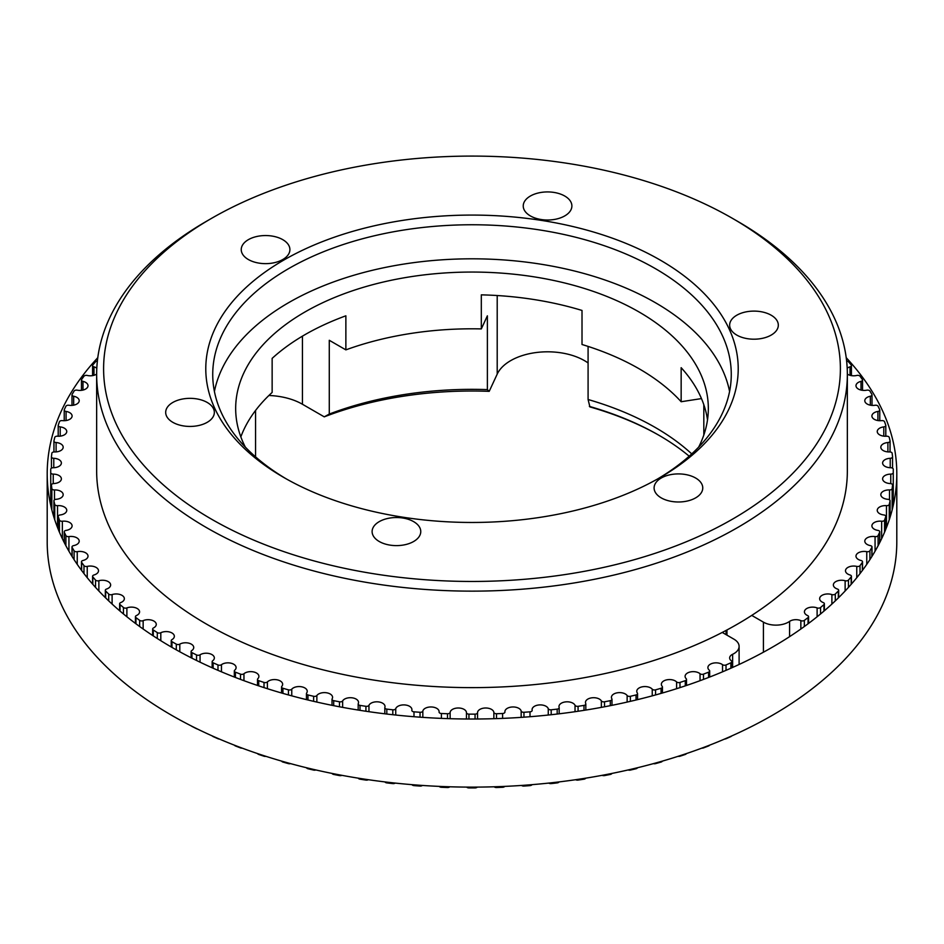 <?xml version="1.0" encoding="UTF-8"?>
<svg xmlns="http://www.w3.org/2000/svg" width="944" height="944" viewBox="0 0 944 944"><rect width="100%" height="100%" fill="white"/><g stroke="black" fill="none" stroke-linecap="round" stroke-linejoin="round"><path stroke-width="1.42" d="M724.673 739.022A2.502 1.44 0 0 0 726.019 738.727A421.272 243.222 0 0 0 730.868 736.58A2.502 1.44 0 0 0 731.659 735.978M701.817 748.132A2.502 1.44 0 0 0 703.492 747.908A421.272 243.222 0 0 0 708.578 745.949A2.502 1.44 0 0 0 709.558 745.194M678.04 756.345A2.502 1.44 0 0 0 679.987 756.215A421.272 243.222 0 0 0 685.273 754.457A2.502 1.44 0 0 0 686.418 753.583M653.437 763.625A2.502 1.44 0 0 0 655.573 763.613A421.272 243.222 0 0 0 661.06 762.056A2.502 1.44 0 0 0 662.358 761.124M628.114 769.962A2.502 1.44 0 0 0 630.38 770.08A421.272 243.222 0 0 0 636.032 768.735A2.502 1.44 0 0 0 637.483 767.755M602.154 775.331A2.502 1.44 0 0 0 604.514 775.579A421.272 243.222 0 0 0 610.308 774.446A2.502 1.44 0 0 0 611.901 773.443M575.675 779.709A2.502 1.44 0 0 0 578.082 780.086A421.272 243.222 0 0 0 583.982 779.178A2.502 1.44 0 0 0 585.728 778.175M548.783 783.083A2.502 1.44 0 0 0 551.19 783.591A421.272 243.222 0 0 0 557.184 782.895A2.502 1.44 0 0 0 559.06 781.915M521.584 785.443A2.502 1.44 0 0 0 523.955 786.069A421.272 243.222 0 0 0 530.009 785.609A2.502 1.44 0 0 0 532.027 784.665M494.184 786.789A2.502 1.44 0 0 0 496.497 787.508A421.272 243.222 0 0 0 502.597 787.284A2.502 1.44 0 0 0 504.733 786.399M466.714 787.107A2.502 1.44 0 0 0 468.944 787.921A421.272 243.222 0 0 0 475.056 787.921A2.502 1.44 0 0 0 477.286 787.107M439.267 786.399A2.502 1.44 0 0 0 441.403 787.284A421.272 243.222 0 0 0 447.503 787.508A2.502 1.44 0 0 0 449.816 786.789M411.973 784.665A2.502 1.44 0 0 0 413.991 785.609A421.272 243.222 0 0 0 420.045 786.069A2.502 1.44 0 0 0 422.416 785.443M384.94 781.915A2.502 1.44 0 0 0 386.816 782.895A421.272 243.222 0 0 0 392.81 783.591A2.502 1.44 0 0 0 395.217 783.083M358.272 778.175A2.502 1.44 0 0 0 360.018 779.178A421.272 243.222 0 0 0 365.918 780.086A2.502 1.44 0 0 0 368.325 779.709M332.099 773.443A2.502 1.44 0 0 0 333.692 774.446A421.272 243.222 0 0 0 339.486 775.579A2.502 1.44 0 0 0 341.846 775.331M306.517 767.755A2.502 1.44 0 0 0 307.968 768.735A421.272 243.222 0 0 0 313.62 770.08A2.502 1.44 0 0 0 315.886 769.962M281.642 761.124A2.502 1.44 0 0 0 282.94 762.056A421.272 243.222 0 0 0 288.427 763.613A2.502 1.44 0 0 0 290.563 763.625M257.582 753.583A2.502 1.44 0 0 0 258.727 754.457A421.272 243.222 0 0 0 264.013 756.215A2.502 1.44 0 0 0 265.96 756.345M234.442 745.194A2.502 1.44 0 0 0 235.422 745.949A421.272 243.222 0 0 0 240.508 747.908A2.502 1.44 0 0 0 242.183 748.132M212.341 735.978A2.502 1.44 0 0 0 213.132 736.58A421.272 243.222 0 0 0 217.981 738.727A2.502 1.44 0 0 0 219.327 739.022M191.408 726.007A2.502 1.44 0 0 0 191.951 726.396A421.272 243.222 0 0 0 196.541 728.721A2.502 1.44 0 0 0 197.438 729.016M659.526 435.609A266.22 153.695 0 0 0 589.917 406.911L588.088 399.513L588.088 346.401M707.504 419.844A236.33 136.443 0 0 0 681.155 367.688L681.155 401.731A236.33 136.443 0 0 0 639.112 368.774A236.33 136.443 0 0 0 582.011 344.501L582.011 310.446A236.33 136.443 0 0 0 481.31 294.858L481.31 328.913L487.375 315.827L487.375 389.612L489.216 391.335L497.205 374.119A52.132 30.102 180 0 1 536.735 352.466A52.132 30.102 180 0 1 588.088 362.968M489.216 391.335A266.22 153.695 0 0 0 324.264 416.847L329.279 414.062L329.279 340.288L345.87 349.87L345.87 315.815A236.33 136.443 0 0 0 272.143 358.378L272.143 392.433A236.33 136.443 0 0 0 240.838 436.871M268.898 395.489A52.132 30.102 180 0 1 302.434 404.244L324.264 416.847M726.963 629.967L726.963 635.147M726.066 630.439L726.066 634.639M96.654 374.072A8.166 4.72 180 0 1 87.237 375.452A2.502 1.44 0 0 0 83.981 376.219A421.272 243.222 0 0 0 81.644 379.488A2.502 1.44 0 0 0 81.455 380.031A2.502 1.44 0 0 0 82.989 381.364A8.166 4.72 180 0 1 88.016 385.718A8.166 4.72 180 0 1 77.243 390.179A2.502 1.44 0 0 0 74.08 391.076A421.272 243.222 0 0 0 72.122 394.415A2.502 1.44 0 0 0 71.992 394.875A2.502 1.44 0 0 0 73.679 396.244A8.166 4.72 180 0 1 79.202 400.704A8.166 4.72 180 0 1 68.936 405.259A2.502 1.44 0 0 0 65.891 406.274A421.272 243.222 0 0 0 64.31 409.684A2.502 1.44 0 0 0 64.227 410.05A2.502 1.44 0 0 0 66.068 411.442A8.166 4.72 180 0 1 72.098 415.997A8.166 4.72 180 0 1 62.363 420.623A2.502 1.44 0 0 0 59.437 421.744A421.272 243.222 0 0 0 58.245 425.213A2.502 1.44 0 0 0 58.198 425.484A2.502 1.44 0 0 0 60.204 426.9A8.166 4.72 180 0 1 66.753 431.526A8.166 4.72 180 0 1 57.537 436.199A2.502 1.44 0 0 0 54.74 437.438A421.272 243.222 0 0 0 53.95 440.931A2.502 1.44 0 0 0 53.926 441.108A2.502 1.44 0 0 0 56.097 442.535A8.166 4.72 180 0 1 63.177 447.22A8.166 4.72 180 0 1 54.492 451.928A2.502 1.44 0 0 0 51.849 453.262A421.272 243.222 0 0 0 51.448 456.778A2.502 1.44 0 0 0 51.436 456.861A2.502 1.44 0 0 0 53.773 458.3A8.166 4.72 180 0 1 61.384 463.008A8.166 4.72 180 0 1 53.242 467.728A2.502 1.44 0 0 0 50.74 469.168A421.272 243.222 0 0 0 50.728 470.926A421.272 243.222 0 0 0 50.74 472.696A2.502 1.44 0 0 0 53.242 474.124A8.166 4.72 180 0 1 61.384 478.844A8.166 4.72 180 0 1 53.773 483.552A2.502 1.44 0 0 0 51.436 484.992A2.502 1.44 0 0 0 51.448 485.074A421.272 243.222 0 0 0 51.849 488.591A2.502 1.44 0 0 0 54.492 489.936A8.166 4.72 180 0 1 63.177 494.644A8.166 4.72 180 0 1 56.097 499.317A2.502 1.44 0 0 0 53.926 500.745A2.502 1.44 0 0 0 53.95 500.922A421.272 243.222 0 0 0 54.74 504.426A2.502 1.44 0 0 0 57.537 505.654A8.166 4.72 180 0 1 66.753 510.338A8.166 4.72 180 0 1 60.204 514.952A2.502 1.44 0 0 0 58.198 516.368A2.502 1.44 0 0 0 58.245 516.639A421.272 243.222 0 0 0 59.437 520.109A2.502 1.44 0 0 0 62.363 521.23A8.166 4.72 180 0 1 72.098 525.855A8.166 4.72 180 0 1 66.068 530.41A2.502 1.44 0 0 0 64.227 531.802A2.502 1.44 0 0 0 64.31 532.168A421.272 243.222 0 0 0 65.891 535.578A2.502 1.44 0 0 0 68.936 536.593A8.166 4.72 180 0 1 79.202 541.148A8.166 4.72 180 0 1 73.679 545.608A2.502 1.44 0 0 0 71.992 546.977A2.502 1.44 0 0 0 72.122 547.437A421.272 243.222 0 0 0 74.08 550.777A2.502 1.44 0 0 0 77.243 551.674A8.166 4.72 180 0 1 88.016 556.146A8.166 4.72 180 0 1 82.989 560.488A2.502 1.44 0 0 0 81.455 561.822A2.502 1.44 0 0 0 81.644 562.364A421.272 243.222 0 0 0 83.981 565.633A2.502 1.44 0 0 0 87.237 566.4A8.166 4.72 180 0 1 98.506 570.766A8.166 4.72 180 0 1 93.975 574.99A2.502 1.44 0 0 0 92.583 576.288A2.502 1.44 0 0 0 92.831 576.914A421.272 243.222 0 0 0 95.533 580.076A2.502 1.44 0 0 0 98.872 580.725A8.166 4.72 180 0 1 110.637 584.961A8.166 4.72 180 0 1 106.566 589.044A2.502 1.44 0 0 0 105.327 590.295A2.502 1.44 0 0 0 105.657 591.003A421.272 243.222 0 0 0 108.713 594.059A2.502 1.44 0 0 0 112.112 594.578A8.166 4.72 180 0 1 124.348 598.673A8.166 4.72 180 0 1 120.738 602.591A2.502 1.44 0 0 0 119.628 603.782A2.502 1.44 0 0 0 120.041 604.585A421.272 243.222 0 0 0 123.44 607.511A2.502 1.44 0 0 0 126.885 607.912A8.166 4.72 180 0 1 135.263 607.676A8.166 4.72 180 0 1 139.582 611.842A8.166 4.72 180 0 1 136.396 615.571A2.502 1.44 0 0 0 135.429 616.715A2.502 1.44 0 0 0 135.936 617.588A421.272 243.222 0 0 0 139.653 620.385A2.502 1.44 0 0 0 143.146 620.645A8.166 4.72 180 0 1 151.724 620.173A8.166 4.72 180 0 1 156.267 624.397A8.166 4.72 180 0 1 153.506 627.937A2.502 1.44 0 0 0 152.657 629.011A2.502 1.44 0 0 0 153.27 629.967A421.272 243.222 0 0 0 157.294 632.61A2.502 1.44 0 0 0 160.81 632.74A8.166 4.72 180 0 1 169.566 632.008A8.166 4.72 180 0 1 174.345 636.303A8.166 4.72 180 0 1 171.973 639.619A2.502 1.44 0 0 0 171.242 640.646A2.502 1.44 0 0 0 171.961 641.66A421.272 243.222 0 0 0 176.292 644.15A2.502 1.44 0 0 0 179.808 644.15A8.166 4.72 180 0 1 188.706 643.135A8.166 4.72 180 0 1 193.732 647.49A8.166 4.72 180 0 1 191.726 650.593A2.502 1.44 0 0 0 191.113 651.537A2.502 1.44 0 0 0 191.951 652.623A421.272 243.222 0 0 0 196.541 654.947A2.502 1.44 0 0 0 200.057 654.806A8.166 4.72 180 0 1 209.072 653.519A8.166 4.72 180 0 1 214.347 657.933A8.166 4.72 180 0 1 212.683 660.788A2.502 1.44 0 0 0 212.164 661.661A2.502 1.44 0 0 0 213.132 662.806A421.272 243.222 0 0 0 217.981 664.954A2.502 1.44 0 0 0 221.462 664.682A8.166 4.72 180 0 1 230.572 663.101A8.166 4.72 180 0 1 236.106 667.561A8.166 4.72 180 0 1 234.737 670.181A2.502 1.44 0 0 0 234.324 670.972A2.502 1.44 0 0 0 235.422 672.175A421.272 243.222 0 0 0 240.508 674.134A2.502 1.44 0 0 0 243.953 673.733A8.166 4.72 180 0 1 253.122 671.845A8.166 4.72 180 0 1 258.904 676.364A8.166 4.72 180 0 1 257.818 678.712A2.502 1.44 0 0 0 257.488 679.42A2.502 1.44 0 0 0 258.727 680.671A421.272 243.222 0 0 0 264.013 682.441A2.502 1.44 0 0 0 267.412 681.91A8.166 4.72 180 0 1 276.604 679.727A8.166 4.72 180 0 1 282.645 684.282A8.166 4.72 180 0 1 281.819 686.347A2.502 1.44 0 0 0 281.56 686.984A2.502 1.44 0 0 0 282.94 688.27A421.272 243.222 0 0 0 288.427 689.84A2.502 1.44 0 0 0 291.755 689.179A8.166 4.72 180 0 1 300.935 686.689A8.166 4.72 180 0 1 307.237 691.279A8.166 4.72 180 0 1 306.623 693.073A2.502 1.44 0 0 0 306.446 693.616A2.502 1.44 0 0 0 307.968 694.949A421.272 243.222 0 0 0 313.62 696.294A2.502 1.44 0 0 0 316.865 695.516A8.166 4.72 180 0 1 326.01 692.707A8.166 4.72 180 0 1 332.571 697.333A8.166 4.72 180 0 1 332.146 698.843A2.502 1.44 0 0 0 332.017 699.303A2.502 1.44 0 0 0 333.692 700.66A421.272 243.222 0 0 0 339.486 701.793A2.502 1.44 0 0 0 342.637 700.896A8.166 4.72 180 0 1 351.711 697.769A8.166 4.72 180 0 1 358.531 702.43A8.166 4.72 180 0 1 358.26 703.634A2.502 1.44 0 0 0 358.177 704A2.502 1.44 0 0 0 360.018 705.392A421.272 243.222 0 0 0 365.918 706.313A2.502 1.44 0 0 0 368.962 705.286A8.166 4.72 180 0 1 377.93 701.852A8.166 4.72 180 0 1 385.022 706.525A8.166 4.72 180 0 1 384.869 707.434A2.502 1.44 0 0 0 384.822 707.705A2.502 1.44 0 0 0 386.816 709.121A421.272 243.222 0 0 0 392.81 709.805A2.502 1.44 0 0 0 395.737 708.673A8.166 4.72 180 0 1 404.563 704.92A8.166 4.72 180 0 1 411.914 709.617A8.166 4.72 180 0 1 411.844 710.207A2.502 1.44 0 0 0 411.832 710.395A2.502 1.44 0 0 0 413.991 711.823A421.272 243.222 0 0 0 420.045 712.283A2.502 1.44 0 0 0 422.829 711.044A8.166 4.72 180 0 1 431.479 706.973A8.166 4.72 180 0 1 439.102 711.682A8.166 4.72 180 0 1 439.078 711.977A2.502 1.44 0 0 0 439.078 712.059A2.502 1.44 0 0 0 441.403 713.499A421.272 243.222 0 0 0 447.503 713.735A2.502 1.44 0 0 0 450.135 712.39A8.166 4.72 180 0 1 458.56 708A8.166 4.72 180 0 1 466.466 712.696A2.502 1.44 0 0 0 468.944 714.136A421.272 243.222 0 0 0 475.056 714.136A2.502 1.44 0 0 0 477.534 712.696A8.166 4.72 180 0 1 485.44 708A8.166 4.72 180 0 1 493.865 712.39A2.502 1.44 0 0 0 496.497 713.735A421.272 243.222 0 0 0 502.597 713.499A2.502 1.44 0 0 0 504.922 712.059A2.502 1.44 0 0 0 504.922 711.977A8.166 4.72 180 0 1 504.898 711.682A8.166 4.72 180 0 1 512.521 706.973A8.166 4.72 180 0 1 521.171 711.044A2.502 1.44 0 0 0 523.955 712.283A421.272 243.222 0 0 0 530.009 711.823A2.502 1.44 0 0 0 532.168 710.395A2.502 1.44 0 0 0 532.156 710.207A8.166 4.72 180 0 1 532.086 709.617A8.166 4.72 180 0 1 539.437 704.92A8.166 4.72 180 0 1 548.263 708.673A2.502 1.44 0 0 0 551.19 709.805A421.272 243.222 0 0 0 557.184 709.121A2.502 1.44 0 0 0 559.178 707.705A2.502 1.44 0 0 0 559.131 707.434A8.166 4.72 180 0 1 558.978 706.525A8.166 4.72 180 0 1 566.07 701.852A8.166 4.72 180 0 1 575.038 705.286A2.502 1.44 0 0 0 578.082 706.313A421.272 243.222 0 0 0 583.982 705.392A2.502 1.44 0 0 0 585.823 704A2.502 1.44 0 0 0 585.74 703.634A8.166 4.72 180 0 1 585.469 702.43A8.166 4.72 180 0 1 592.289 697.769A8.166 4.72 180 0 1 601.363 700.896A2.502 1.44 0 0 0 604.514 701.793A421.272 243.222 0 0 0 610.308 700.66A2.502 1.44 0 0 0 611.983 699.303A2.502 1.44 0 0 0 611.854 698.843A8.166 4.72 180 0 1 611.429 697.333A8.166 4.72 180 0 1 617.99 692.707A8.166 4.72 180 0 1 627.135 695.516A2.502 1.44 0 0 0 630.38 696.294A421.272 243.222 0 0 0 636.032 694.949A2.502 1.44 0 0 0 637.554 693.616A2.502 1.44 0 0 0 637.377 693.073A8.166 4.72 180 0 1 636.763 691.279A8.166 4.72 180 0 1 643.065 686.689A8.166 4.72 180 0 1 652.245 689.179A2.502 1.44 0 0 0 655.573 689.84A421.272 243.222 0 0 0 661.06 688.27A2.502 1.44 0 0 0 662.44 686.984A2.502 1.44 0 0 0 662.181 686.347A8.166 4.72 180 0 1 661.355 684.282A8.166 4.72 180 0 1 667.396 679.727A8.166 4.72 180 0 1 676.588 681.91A2.502 1.44 0 0 0 679.987 682.441A421.272 243.222 0 0 0 685.273 680.671A2.502 1.44 0 0 0 686.512 679.42A2.502 1.44 0 0 0 686.182 678.712A8.166 4.72 180 0 1 685.096 676.364A8.166 4.72 180 0 1 690.878 671.845A8.166 4.72 180 0 1 700.047 673.733A2.502 1.44 0 0 0 703.492 674.134A421.272 243.222 0 0 0 708.578 672.175A2.502 1.44 0 0 0 709.676 670.972A2.502 1.44 0 0 0 709.263 670.181A8.166 4.72 180 0 1 707.894 667.561A8.166 4.72 180 0 1 713.428 663.101A8.166 4.72 180 0 1 722.538 664.682A2.502 1.44 0 0 0 726.019 664.954A421.272 243.222 0 0 0 730.868 662.806A2.502 1.44 0 0 0 731.836 661.661A2.502 1.44 0 0 0 731.317 660.788A8.166 4.72 180 0 1 729.653 657.933A8.166 4.72 180 0 1 732.638 654.286A17.688 10.207 0 0 0 739.105 646.392A17.688 10.207 0 0 0 733.925 639.171L722.254 632.433A375.346 216.707 0 0 0 751.743 615.405L763.413 622.143A17.688 10.207 0 0 0 789.585 621.4A8.166 4.72 180 0 1 800.854 620.645A2.502 1.44 0 0 0 804.347 620.385A421.272 243.222 0 0 0 808.064 617.588A2.502 1.44 0 0 0 808.571 616.715A2.502 1.44 0 0 0 807.604 615.571A8.166 4.72 180 0 1 804.418 611.842A8.166 4.72 180 0 1 808.737 607.676A8.166 4.72 180 0 1 817.115 607.912A2.502 1.44 0 0 0 820.56 607.511A421.272 243.222 0 0 0 823.959 604.585A2.502 1.44 0 0 0 824.372 603.782A2.502 1.44 0 0 0 823.262 602.591A8.166 4.72 180 0 1 819.652 598.673A8.166 4.72 180 0 1 831.888 594.578A2.502 1.44 0 0 0 835.287 594.059A421.272 243.222 0 0 0 838.343 591.003A2.502 1.44 0 0 0 838.673 590.295A2.502 1.44 0 0 0 837.434 589.044A8.166 4.72 180 0 1 833.363 584.961A8.166 4.72 180 0 1 845.128 580.725A2.502 1.44 0 0 0 848.467 580.076A421.272 243.222 0 0 0 851.169 576.914A2.502 1.44 0 0 0 851.417 576.288A2.502 1.44 0 0 0 850.025 574.99A8.166 4.72 180 0 1 845.494 570.766A8.166 4.72 180 0 1 856.763 566.4A2.502 1.44 0 0 0 860.019 565.633A421.272 243.222 0 0 0 862.356 562.364A2.502 1.44 0 0 0 862.545 561.822A2.502 1.44 0 0 0 861.011 560.488A8.166 4.72 180 0 1 855.984 556.146A8.166 4.72 180 0 1 866.757 551.674A2.502 1.44 0 0 0 869.92 550.777A421.272 243.222 0 0 0 871.878 547.437A2.502 1.44 0 0 0 872.008 546.977A2.502 1.44 0 0 0 870.321 545.608A8.166 4.72 180 0 1 864.798 541.148A8.166 4.72 180 0 1 875.064 536.593A2.502 1.44 0 0 0 878.109 535.578A421.272 243.222 0 0 0 879.69 532.168A2.502 1.44 0 0 0 879.773 531.802A2.502 1.44 0 0 0 877.932 530.41A8.166 4.72 180 0 1 871.902 525.855A8.166 4.72 180 0 1 881.637 521.23A2.502 1.44 0 0 0 884.563 520.109A421.272 243.222 0 0 0 885.755 516.639A2.502 1.44 0 0 0 885.802 516.368A2.502 1.44 0 0 0 883.796 514.952A8.166 4.72 180 0 1 877.247 510.338A8.166 4.72 180 0 1 886.463 505.654A2.502 1.44 0 0 0 889.26 504.426A421.272 243.222 0 0 0 890.05 500.922A2.502 1.44 0 0 0 890.074 500.745A2.502 1.44 0 0 0 887.903 499.317A8.166 4.72 180 0 1 880.823 494.644A8.166 4.72 180 0 1 889.508 489.936A2.502 1.44 0 0 0 892.151 488.591A421.272 243.222 0 0 0 892.552 485.074A2.502 1.44 0 0 0 892.564 484.992A2.502 1.44 0 0 0 890.227 483.552A8.166 4.72 180 0 1 882.616 478.844A8.166 4.72 180 0 1 890.758 474.124A2.502 1.44 0 0 0 893.26 472.696A421.272 243.222 0 0 0 893.272 470.926A421.272 243.222 0 0 0 893.26 469.168A2.502 1.44 0 0 0 890.758 467.728A8.166 4.72 180 0 1 882.616 463.008A8.166 4.72 180 0 1 890.227 458.3A2.502 1.44 0 0 0 892.564 456.861A2.502 1.44 0 0 0 892.552 456.778A421.272 243.222 0 0 0 892.151 453.262A2.502 1.44 0 0 0 889.508 451.928A8.166 4.72 180 0 1 880.823 447.22A8.166 4.72 180 0 1 887.903 442.535A2.502 1.44 0 0 0 890.074 441.108A2.502 1.44 0 0 0 890.05 440.931A421.272 243.222 0 0 0 889.26 437.438A2.502 1.44 0 0 0 886.463 436.199A8.166 4.72 180 0 1 877.247 431.526A8.166 4.72 180 0 1 883.796 426.9A2.502 1.44 0 0 0 885.802 425.484A2.502 1.44 0 0 0 885.755 425.213A421.272 243.222 0 0 0 884.563 421.744A2.502 1.44 0 0 0 881.637 420.623A8.166 4.72 180 0 1 871.902 415.997A8.166 4.72 180 0 1 877.932 411.442A2.502 1.44 0 0 0 879.773 410.05A2.502 1.44 0 0 0 879.69 409.684A421.272 243.222 0 0 0 878.109 406.274A2.502 1.44 0 0 0 875.064 405.259A8.166 4.72 180 0 1 864.798 400.704A8.166 4.72 180 0 1 870.321 396.244A2.502 1.44 0 0 0 872.008 394.875A2.502 1.44 0 0 0 871.878 394.415A421.272 243.222 0 0 0 869.92 391.076A2.502 1.44 0 0 0 866.757 390.179A8.166 4.72 180 0 1 855.984 385.718A8.166 4.72 180 0 1 861.011 381.364A2.502 1.44 0 0 0 862.545 380.031A2.502 1.44 0 0 0 862.356 379.488A421.272 243.222 0 0 0 860.019 376.219A2.502 1.44 0 0 0 856.763 375.452A8.166 4.72 180 0 1 847.346 374.072M751.743 615.405A375.346 216.707 0 0 0 847.346 470.926L847.346 374.449A375.346 216.707 180 0 1 615.641 574.648A375.346 216.707 180 0 1 206.594 527.672A375.346 216.707 180 0 1 96.654 374.449A375.346 216.707 180 0 1 206.594 221.215L211.503 218.383A368.396 212.683 0 0 0 211.503 519.165A368.396 212.683 0 0 0 732.485 519.165A368.396 212.683 0 0 0 732.497 218.383A368.396 212.683 0 0 0 211.503 218.383M96.654 374.449L96.654 470.926A375.346 216.707 0 0 0 206.594 624.161A375.346 216.707 0 0 0 722.254 632.433M847.181 368.207A8.166 4.72 180 0 1 850.025 366.862A2.502 1.44 0 0 0 851.417 365.564A2.502 1.44 0 0 0 851.169 364.939A421.272 243.222 0 0 0 848.467 361.776A2.502 1.44 0 0 0 846.615 360.997M97.385 360.997A2.502 1.44 0 0 0 95.533 361.776A421.272 243.222 0 0 0 92.831 364.939A2.502 1.44 0 0 0 92.583 365.564A2.502 1.44 0 0 0 93.975 366.862A8.166 4.72 180 0 1 96.819 368.207M732.497 218.383L737.406 221.215A375.346 216.707 180 0 1 847.346 374.449M283.755 477.452L283.755 477.452A266.22 153.695 180 0 1 283.755 260.096A266.22 153.695 180 0 1 660.245 260.096A266.22 153.695 180 0 1 660.245 477.452A266.22 153.695 180 0 1 283.755 477.452M530.351 215.905A24.332 14.042 0 0 0 556.866 218.949A24.332 14.042 0 0 0 571.887 205.969A24.332 14.042 0 0 0 547.555 191.927A24.332 14.042 0 0 0 523.236 205.969A24.332 14.042 0 0 0 530.351 215.905M736.78 335.085A24.332 14.042 0 0 0 763.295 338.129A24.332 14.042 0 0 0 778.316 325.149A24.332 14.042 0 0 0 753.985 311.107A24.332 14.042 0 0 0 729.653 325.149A24.332 14.042 0 0 0 736.78 335.085M661.225 497.877A24.332 14.042 0 0 0 687.739 500.922A24.332 14.042 0 0 0 702.761 487.954A24.332 14.042 0 0 0 678.429 473.912A24.332 14.042 0 0 0 654.098 487.954A24.332 14.042 0 0 0 661.225 497.877M379.24 541.502A24.332 14.042 0 0 0 405.755 544.546A24.332 14.042 0 0 0 420.764 531.578A24.332 14.042 0 0 0 396.445 517.524A24.332 14.042 0 0 0 372.113 531.578A24.332 14.042 0 0 0 379.24 541.502M172.811 422.322A24.332 14.042 0 0 0 199.326 425.366A24.332 14.042 0 0 0 214.347 412.398A24.332 14.042 0 0 0 190.015 398.344A24.332 14.042 0 0 0 165.684 412.398A24.332 14.042 0 0 0 172.811 422.322M248.366 259.529A24.332 14.042 0 0 0 274.881 262.574A24.332 14.042 0 0 0 289.902 249.594A24.332 14.042 0 0 0 265.571 235.552A24.332 14.042 0 0 0 241.239 249.594A24.332 14.042 0 0 0 248.366 259.529M255.553 410.475L255.553 456.636A259.27 149.683 180 0 0 255.435 456.743M703.823 404.693L703.823 435.007M681.155 401.731L701.475 398.592M329.279 414.062A259.27 149.683 180 0 1 487.375 389.612M588.088 399.513A259.27 149.683 180 0 1 691.728 453.899M481.31 328.913A236.33 136.443 0 0 0 345.87 349.87M698.666 447.114A236.33 136.443 0 0 0 708.33 408.504A236.33 136.443 0 0 0 639.112 312.016A236.33 136.443 0 0 0 381.565 282.445A236.33 136.443 0 0 0 235.67 408.504A236.33 136.443 0 0 0 245.334 447.114M729.582 391.477A259.27 149.683 0 0 0 655.325 302.658A259.27 149.683 0 0 0 386.592 267.164A259.27 149.683 0 0 0 214.418 391.477M657.756 478.868A259.27 149.683 0 0 0 731.27 374.449A259.27 149.683 0 0 0 655.325 268.603A259.27 149.683 0 0 0 372.786 236.153A259.27 149.683 0 0 0 212.73 374.449A259.27 149.683 0 0 0 286.244 478.868M689.179 456.2A264.178 152.527 0 0 0 658.806 435.196A264.178 152.527 0 0 0 589.386 406.404M47.2 473.77L47.2 541.868A424.8 245.251 0 0 0 171.619 715.292A424.8 245.251 0 0 0 634.569 768.451A424.8 245.251 0 0 0 896.8 541.868L896.8 473.77A424.8 245.251 180 0 1 634.569 700.354A424.8 245.251 180 0 1 171.619 647.183A424.8 245.251 180 0 1 47.2 473.77A424.8 245.251 180 0 1 97.787 357.693M846.213 357.693A424.8 245.251 180 0 1 896.8 473.77M800.854 620.645L800.854 629.011M789.585 636.645L789.585 621.4M804.347 620.385L804.347 626.521M808.064 617.588L808.064 623.783M817.115 607.912L817.115 616.774M820.56 607.511L820.56 613.954M823.959 604.585L823.959 611.098M831.888 594.578L831.888 604.066M835.287 594.059L835.287 600.88M838.343 591.003L838.343 597.918M845.128 580.725L845.128 590.991M848.467 580.076L848.467 587.392M851.169 576.914L851.169 584.348M856.763 566.4L856.763 577.704M860.019 565.633L860.019 573.586M862.356 562.364L862.356 570.495M866.757 551.674L866.757 564.359M869.92 550.777L869.92 559.627M871.878 547.437L871.878 556.523M875.064 536.593L875.064 551.213M878.109 535.578L878.109 545.703M879.69 532.168L879.69 542.658M881.637 521.23L881.637 538.705M884.563 520.109L884.563 532.192M885.755 516.639L885.755 529.313M886.463 505.654L886.463 527.554M889.26 504.426L889.26 519.778M890.05 500.922L890.05 517.3M889.508 489.936L889.508 499.824M892.151 488.591L892.151 509.925M892.552 485.074L892.552 508.344L892.564 484.992M890.758 474.124L890.758 483.599M893.26 472.696L893.26 505.37M890.227 458.3L890.227 467.717M892.552 456.943L892.552 468.165M887.903 442.535L887.903 451.893M890.05 441.285L890.05 451.94L890.074 441.108M883.796 426.9L883.796 436.14M877.932 411.442L877.932 420.552M870.321 396.244L870.321 405.165M861.011 381.364L861.011 390.061M850.025 366.862L850.025 375.311M93.975 366.862L93.975 375.311M82.989 381.364L82.989 390.061M73.679 396.244L73.679 405.165M66.068 411.442L66.068 420.552M60.204 426.9L60.204 436.14M53.95 441.285L53.95 451.94L53.926 441.108M56.097 442.535L56.097 451.893M51.448 456.943L51.448 468.165M53.773 458.3L53.773 467.717M50.74 472.696L50.74 505.37M53.242 474.124L53.242 483.599M51.448 485.074L51.448 508.344L51.436 484.992M51.849 488.591L51.849 509.925M54.492 489.936L54.492 499.824M53.95 500.922L53.95 517.3M54.74 504.426L54.74 519.778M57.537 505.654L57.537 527.554M58.245 516.639L58.245 529.313M59.437 520.109L59.437 532.192M62.363 521.23L62.363 538.705M64.31 532.168L64.31 542.658M65.891 535.578L65.891 545.703M68.936 536.593L68.936 551.213M72.122 547.437L72.122 556.523M74.08 550.777L74.08 559.627M77.243 551.674L77.243 564.359M81.644 562.364L81.644 570.495M83.981 565.633L83.981 573.586M87.237 566.4L87.237 577.704M92.831 576.914L92.831 584.348M95.533 580.076L95.533 587.392M98.872 580.725L98.872 590.991M105.657 591.003L105.657 597.918M108.713 594.059L108.713 600.88M112.112 594.578L112.112 604.066M120.041 604.585L120.041 611.098M123.44 607.511L123.44 613.954M126.885 607.912L126.885 616.774M135.936 617.588L135.936 623.783M139.653 620.385L139.653 626.521M143.146 620.645L143.146 629.011M153.27 629.967L153.27 635.902M157.294 632.61L157.294 638.498M160.81 632.74L160.81 640.716M171.961 641.66L171.961 647.383M176.292 644.15L176.292 649.838M179.808 644.15L179.808 651.785M191.951 652.623L191.951 658.18M196.541 654.947L196.541 660.47M200.057 654.806L200.057 662.181M213.132 662.806L213.132 668.222M217.981 664.954L217.981 670.346M221.462 664.682L221.462 671.833M235.422 672.175L235.422 677.462M240.508 674.134L240.508 679.409M243.953 673.733L243.953 680.683M258.727 680.671L258.727 685.875M264.013 682.441L264.013 687.61M267.412 681.91L267.412 688.707M282.94 688.27L282.94 693.392M288.427 689.84L288.427 694.937M291.755 689.179L291.755 695.846M307.968 694.949L307.968 700M307.968 768.097L307.968 768.735M313.62 696.294L313.62 701.333M313.62 769.443L313.62 770.08M316.865 695.516L316.865 702.076M333.692 700.66L333.692 705.664M333.692 773.761L333.692 774.446M339.486 701.793L339.486 706.785M339.486 774.882L339.486 775.579M342.637 700.896L342.637 707.375M360.018 705.392L360.018 710.348M360.018 778.446L360.018 779.178M365.918 706.313L365.918 711.257M365.918 779.355L365.918 780.086M368.962 705.286L368.962 711.693M386.816 709.121L386.816 714.042M386.816 782.139L386.816 782.895M392.81 709.805L392.81 714.726M392.81 782.824L392.81 783.591M395.737 708.673L395.737 715.033M413.991 711.823L413.991 716.72M413.991 784.83L413.991 785.609M420.045 712.283L420.045 717.18M420.045 785.278L420.045 786.069M422.829 711.044L422.829 717.369M441.403 713.499L441.403 718.384M441.403 786.482L441.403 787.284M447.503 713.735L447.503 718.608M447.503 786.718L447.503 787.508M450.135 712.39L450.135 718.691M466.466 712.696L466.466 718.998M468.944 714.136L468.944 719.009M468.944 787.119L468.944 787.921M475.056 714.136L475.056 719.009M475.056 787.119L475.056 787.921M477.534 712.696L477.534 718.998M493.865 712.39L493.865 718.691M496.497 713.735L496.497 718.608M496.497 786.718L496.497 787.508M502.597 713.499L502.597 718.384M502.597 786.482L502.597 787.284M521.171 711.044L521.171 717.369M523.955 712.283L523.955 717.18M523.955 785.278L523.955 786.069M530.009 711.823L530.009 716.72M530.009 784.83L530.009 785.609M548.263 708.673L548.263 715.033M551.19 709.805L551.19 714.726M551.19 782.824L551.19 783.591M557.184 709.121L557.184 714.042M557.184 782.139L557.184 782.895M575.038 705.286L575.038 711.693M578.082 706.313L578.082 711.257M578.082 779.355L578.082 780.086M583.982 705.392L583.982 710.348M583.982 778.446L583.982 779.178M601.363 700.896L601.363 707.375M604.514 701.793L604.514 706.785M604.514 774.882L604.514 775.579M610.308 700.66L610.308 705.664M610.308 773.761L610.308 774.446M627.135 695.516L627.135 702.076M630.38 696.294L630.38 701.333M630.38 769.443L630.38 770.08M636.032 694.949L636.032 700M636.032 768.097L636.032 768.735M652.245 689.179L652.245 695.846M655.573 689.84L655.573 694.937M661.06 688.27L661.06 693.392M676.588 681.91L676.588 688.707M679.987 682.441L679.987 687.61M685.273 680.671L685.273 685.875M700.047 673.733L700.047 680.683M703.492 674.134L703.492 679.409M708.578 672.175L708.578 677.462M722.538 664.682L722.538 671.833M726.019 664.954L726.019 670.346M730.868 662.806L730.868 668.222M732.638 667.432L732.638 654.286M302.434 336.158L302.434 404.244M497.205 295.531L497.205 374.119M763.413 622.143L763.413 652.21M808.571 616.715L808.571 623.406M824.372 603.782L824.372 610.744M838.673 590.295L838.673 597.599M851.417 576.288L851.417 584.065M862.545 561.822L862.545 570.247M872.008 546.977L872.008 556.323M879.773 531.802L879.773 542.505M885.802 516.368L885.802 529.206M890.074 500.745L890.074 517.241M893.272 470.926L893.272 505.323M885.802 425.484L885.802 436.234M879.773 410.05L879.773 420.705M872.008 394.875L872.008 405.389M862.545 380.031L862.545 390.332M851.417 365.564L851.417 375.618M92.583 365.564L92.583 375.618M81.455 380.031L81.455 390.332M71.992 394.875L71.992 405.389M64.227 410.05L64.227 420.705M58.198 425.484L58.198 436.234M50.728 470.926L50.728 505.323M53.926 500.745L53.926 517.241M58.198 516.368L58.198 529.206M64.227 531.802L64.227 542.505M71.992 546.977L71.992 556.323M81.455 561.822L81.455 570.247M92.583 576.288L92.583 584.065M105.327 590.295L105.327 597.599M119.628 603.782L119.628 610.744M135.429 616.715L135.429 623.406M152.657 629.011L152.657 635.501M171.242 640.646L171.242 646.97M191.113 651.537L191.113 657.756M212.164 661.661L212.164 667.786M234.324 670.972L234.324 677.037M257.488 679.42L257.488 685.45M281.56 686.984L281.56 692.99M306.446 693.616L306.446 699.622M332.017 699.303L332.017 705.321M358.177 704L358.177 710.053M384.822 707.705L384.822 713.806M559.178 707.705L559.178 713.806M585.823 704L585.823 710.053M611.983 699.303L611.983 705.321M637.554 693.616L637.554 699.622M662.44 686.984L662.44 692.99M686.512 679.42L686.512 685.45M709.676 670.972L709.676 677.037M731.836 661.661L731.836 667.786M739.105 664.47L739.105 646.392"/></g></svg>
